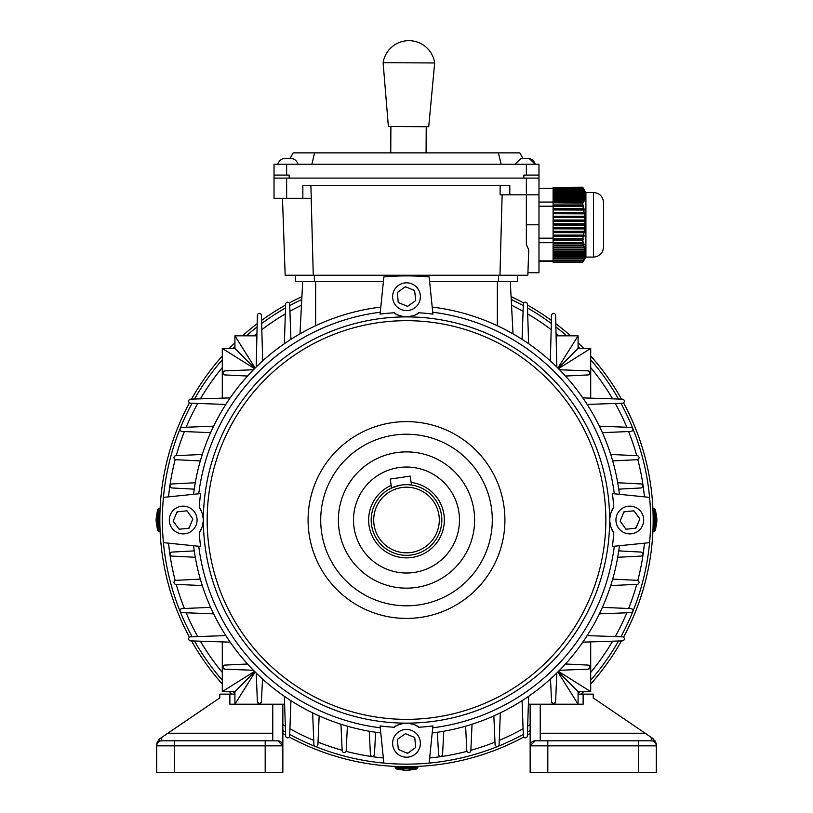 <?xml version="1.0" encoding="UTF-8"?>
<svg xmlns="http://www.w3.org/2000/svg" width="813" height="813" viewBox="0 0 813 813"><rect width="100%" height="100%" fill="white"/><g stroke="black" fill="none" stroke-linecap="round" stroke-linejoin="round"><path stroke-width="1.22" d="M578.084 694.129L583.134 694.129L583.134 704.221L528.379 704.221M530.147 729.454L530.147 745.856L535.188 740.806L651.264 740.806A5.051 5.051 0 0 1 656.304 745.856L656.304 772.35L530.147 772.35L530.147 704.221M656.304 745.856L547.81 745.856L547.81 740.806L540.239 740.806L540.239 704.221M655.41 741.243L651.264 737.381L652.991 738.56L656.304 744.82L656.091 743.011M540.239 733.235L645.176 733.235L593.226 697.91L593.226 694.129L583.134 694.129M645.176 733.235L651.264 737.381L651.264 740.806M530.147 745.856A5.051 5.051 0 0 1 535.188 740.806A5.051 5.051 0 0 0 530.147 745.856L547.81 745.856L547.81 772.35M613.744 507.8A207.6 207.6 0 0 0 612.413 493.593L649.577 497.373A244.134 244.134 0 0 1 649.577 542.657L612.413 546.438A207.6 207.6 0 0 0 613.744 532.23C611.854 530.909 610.482 526.834 609.628 520.015A20.183 20.183 0 0 1 613.744 507.8C611.864 509.111 610.492 513.186 609.628 520.015A203.128 203.128 0 0 1 406.5 723.143C413.329 724.007 417.404 725.379 418.715 727.259A207.6 207.6 0 0 0 432.923 725.928L429.142 763.092A244.134 244.134 0 0 1 383.858 763.092L380.078 725.928A207.6 207.6 0 0 0 394.285 727.259A20.183 20.183 0 0 1 418.715 727.259M207.163 520.015A199.337 199.337 0 0 1 406.5 320.678A199.337 199.337 0 0 1 605.837 520.015A199.337 199.337 0 0 1 406.5 719.363A199.337 199.337 0 0 1 207.163 520.015M308.086 520.015A98.414 98.414 0 0 1 406.5 421.612A98.414 98.414 0 0 1 504.914 520.015A98.414 98.414 0 0 1 406.5 618.429A98.414 98.414 0 0 1 308.086 520.015M492.292 520.015A85.792 85.792 0 0 1 406.5 605.807A85.792 85.792 0 0 1 320.708 520.015A85.792 85.792 0 0 1 406.5 434.223A85.792 85.792 0 0 1 492.292 520.015M338.371 520.015A68.129 68.129 0 0 1 406.5 451.886A68.129 68.129 0 0 1 474.629 520.015A68.129 68.129 0 0 1 406.5 588.145A68.129 68.129 0 0 1 338.371 520.015M459.487 520.015A52.987 52.987 0 0 1 406.5 573.013A52.987 52.987 0 0 1 353.513 520.015A52.987 52.987 0 0 1 406.5 467.028A52.987 52.987 0 0 1 459.487 520.015M444.345 520.015A37.845 37.845 0 0 1 406.5 557.87A37.845 37.845 0 0 1 391.155 485.422A37.845 37.845 0 0 0 412.059 557.454A37.845 37.845 0 0 0 411.124 482.455A37.845 37.845 0 0 1 444.274 522.332A37.845 37.845 0 0 1 406.5 557.87M199.256 532.23A207.6 207.6 0 0 0 200.587 546.438L163.423 542.657A244.134 244.134 0 0 1 163.423 497.373L200.587 493.593A207.6 207.6 0 0 0 199.256 507.8C201.146 509.131 202.518 513.196 203.372 520.015C202.508 526.854 201.136 530.919 199.256 532.23A20.183 20.183 0 0 0 199.256 507.8M383.858 276.938A244.134 244.134 0 0 1 429.142 276.938L432.923 314.103A207.6 207.6 0 0 0 418.715 312.781A20.183 20.183 0 0 1 406.5 316.887C399.671 316.023 395.596 314.651 394.285 312.781A207.6 207.6 0 0 0 380.078 314.103L383.858 276.938M380.789 732.95A214.48 214.48 0 0 1 193.565 545.726M380.271 727.808A209.439 209.439 0 0 1 198.718 546.255M394.285 727.259C395.616 725.369 399.681 724.007 406.5 723.143A203.128 203.128 0 0 1 203.372 520.015A203.128 203.128 0 0 1 406.5 316.887A203.128 203.128 0 0 1 609.628 520.015M198.718 493.786A209.439 209.439 0 0 1 380.271 312.233M193.565 494.304A214.48 214.48 0 0 1 380.789 307.08M614.282 546.255A209.439 209.439 0 0 1 432.729 727.808M619.435 545.726A214.48 214.48 0 0 1 432.211 732.95M432.729 312.233A209.439 209.439 0 0 1 614.282 493.786M432.211 307.08A214.48 214.48 0 0 1 619.435 494.304M613.744 532.23A20.183 20.183 0 0 1 609.679 521.479M418.715 312.781C417.384 314.661 413.319 316.033 406.5 316.887A20.183 20.183 0 0 1 394.285 312.781M184.693 533.816A13.882 13.882 0 0 1 169.389 521.519A13.882 13.882 0 0 1 181.685 506.225A13.882 13.882 0 0 1 196.98 518.511A13.882 13.882 0 0 1 184.693 533.816M187.366 511.255A9.705 9.705 0 0 0 186.401 510.859M188.21 528.328A9.705 9.705 0 0 0 189.317 527.546M173.149 521.113L177.061 511.875L187.031 510.788L192.833 518.968L189.033 528.247L179.053 529.222L173.149 521.113M178.565 528.552A9.705 9.705 0 0 0 179.876 529.141M173.484 520.33A9.705 9.705 0 0 0 173.636 521.783M178.077 511.763A9.705 9.705 0 0 0 176.655 512.84M405.362 770.409L396.033 768.905L416.967 768.905L407.557 770.409M407.455 770.409L405.494 770.409M282.477 198.291L285.16 275.251L313.269 275.251L311.196 198.291M538.978 164.226L538.978 175.08L538.978 164.226L274.022 164.226L274.022 198.291L311.308 198.291L310.861 185.679M313.269 275.251L527.84 275.251L528.724 249.754L526.357 244.713L526.357 224.794L538.978 224.794L538.978 272.731L527.922 272.731M502.129 194.825L499.965 275.251M302.853 198.291L302.853 185.679L509.802 185.679L509.802 194.825L500.107 194.825L500.158 185.679M509.802 194.825L526.357 194.825L526.357 224.794M517.525 275.251L517.525 281.562L429.61 281.562M383.39 281.562L295.475 281.562L295.475 275.251M274.022 178.108L538.978 178.108L538.978 224.794M553.104 188.281L538.978 188.281L538.978 175.08L523.836 175.08L523.836 178.108L289.164 178.108L289.164 175.08L274.022 175.08M538.978 188.281L538.978 194.825L526.357 194.825L526.357 178.108M529.121 158.413L535.188 164.226A8.415 8.415 0 0 0 528.917 158.362L528.917 158.362M527.535 158.372L526.478 158.372M523.714 158.372L522.972 158.362M297.995 164.226A8.415 8.415 0 0 0 291.725 158.362L284.083 158.515M277.812 164.226A8.415 8.415 0 0 1 284.083 158.362M420.301 741.832A13.882 13.882 0 0 1 408.004 757.127A13.882 13.882 0 0 1 392.699 744.84A13.882 13.882 0 0 1 404.996 729.535A13.882 13.882 0 0 1 420.301 741.832M397.74 739.159A9.705 9.705 0 0 0 397.333 740.115M414.813 738.306A9.705 9.705 0 0 0 414.03 737.198M407.598 753.366L398.36 749.454L397.272 739.484L405.443 733.682L414.732 737.482L415.707 747.472L407.598 753.366M415.036 747.95A9.705 9.705 0 0 0 415.626 746.649M406.815 753.031A9.705 9.705 0 0 0 408.268 752.879M398.248 748.448A9.705 9.705 0 0 0 399.315 749.86M417.811 766.415L417.811 767.716L395.189 767.716L395.189 766.415L392.852 766.293L398.411 766.537M623.52 402.791A246.654 246.654 0 0 1 623.52 637.25M621.498 640.908A246.654 246.654 0 0 1 590.705 684.058M583.693 691.599A246.654 246.654 0 0 1 581.214 694.129M530.147 733.448A246.654 246.654 0 0 1 527.393 735.013M523.724 737.035A246.654 246.654 0 0 1 289.276 737.035M285.607 735.013A246.654 246.654 0 0 1 282.853 733.448M231.786 694.129A246.654 246.654 0 0 1 229.307 691.599M222.295 684.058A246.654 246.654 0 0 1 191.502 640.908M189.48 637.25A246.654 246.654 0 0 1 189.48 402.791M652.89 531.529L652.798 533.176M652.991 528.948L653.022 528.104M163.423 497.373A244.134 244.134 0 0 1 192.112 403.238M194.459 399.031A244.134 244.134 0 0 1 222.295 359.803M232.843 348.431A244.134 244.134 0 0 1 234.916 346.358M246.278 335.82A244.134 244.134 0 0 1 257.111 326.938M261.634 323.513A244.134 244.134 0 0 1 285.515 307.975M289.723 305.627A244.134 244.134 0 0 1 301.775 299.489M511.225 299.489A244.134 244.134 0 0 1 523.277 305.627M527.485 307.975A244.134 244.134 0 0 1 551.366 323.513M555.889 326.938A244.134 244.134 0 0 1 566.722 335.82M578.084 346.358A244.134 244.134 0 0 1 580.157 348.431M590.705 359.803A244.134 244.134 0 0 1 618.541 399.031M620.888 403.238A244.134 244.134 0 0 1 649.577 497.373M168.545 496.855A239.083 239.083 0 0 1 175.191 459.548M176.238 455.666A239.083 239.083 0 0 1 184.388 431.551M186.147 427.252A239.083 239.083 0 0 1 197.762 403.441M200.394 398.837A239.083 239.083 0 0 1 222.295 367.598M254.083 335.82A239.083 239.083 0 0 1 256.959 333.472M261.806 329.682A239.083 239.083 0 0 1 285.322 313.92M289.926 311.277A239.083 239.083 0 0 1 301.471 305.241M511.529 305.241A239.083 239.083 0 0 1 523.074 311.277M527.678 313.92A239.083 239.083 0 0 1 551.194 329.682M556.041 333.472A239.083 239.083 0 0 1 558.917 335.82M590.705 367.598A239.083 239.083 0 0 1 612.606 398.837M615.238 403.441A239.083 239.083 0 0 1 626.853 427.252M628.612 431.551A239.083 239.083 0 0 1 636.762 455.666M637.809 459.548A239.083 239.083 0 0 1 644.455 496.855M644.455 543.186A239.083 239.083 0 0 1 637.809 580.492M636.762 584.374A239.083 239.083 0 0 1 628.612 608.49M626.853 612.778A239.083 239.083 0 0 1 615.238 636.599M612.606 641.193A239.083 239.083 0 0 1 590.705 672.432M530.147 724.647A239.083 239.083 0 0 1 527.678 726.121M523.074 728.753A239.083 239.083 0 0 1 499.263 740.369M494.975 742.127A239.083 239.083 0 0 1 470.859 750.277M466.977 751.324A239.083 239.083 0 0 1 429.66 757.98M383.34 757.98A239.083 239.083 0 0 1 346.023 751.324M342.141 750.277A239.083 239.083 0 0 1 318.025 742.127M313.737 740.369A239.083 239.083 0 0 1 289.926 728.753M285.322 726.121A239.083 239.083 0 0 1 282.853 724.647M222.295 672.432A239.083 239.083 0 0 1 200.394 641.193M197.762 636.599A239.083 239.083 0 0 1 186.147 612.778M184.388 608.49A239.083 239.083 0 0 1 176.238 584.374M175.191 580.492A239.083 239.083 0 0 1 168.545 543.186M649.577 542.657A244.134 244.134 0 0 1 620.888 636.792M618.541 641.01A244.134 244.134 0 0 1 590.705 680.237M580.157 691.599A244.134 244.134 0 0 1 578.084 693.682M530.147 730.521A244.134 244.134 0 0 1 527.485 732.056M523.277 734.403A244.134 244.134 0 0 1 429.142 763.092M383.858 763.092A244.134 244.134 0 0 1 289.723 734.403M285.515 732.056A244.134 244.134 0 0 1 282.853 730.521M234.916 693.682A244.134 244.134 0 0 1 232.843 691.599M222.295 680.237A244.134 244.134 0 0 1 194.459 641.01M192.112 636.792A244.134 244.134 0 0 1 163.423 542.657M191.502 399.122A246.654 246.654 0 0 1 222.295 355.982M229.307 348.431A246.654 246.654 0 0 1 234.916 342.822M242.467 335.82A246.654 246.654 0 0 1 257.182 323.696M261.552 320.444A246.654 246.654 0 0 1 285.607 305.017M289.276 303.005A246.654 246.654 0 0 1 301.928 296.633M511.072 296.633A246.654 246.654 0 0 1 523.724 303.005M527.393 305.017A246.654 246.654 0 0 1 551.448 320.444M555.818 323.696A246.654 246.654 0 0 1 570.533 335.82M578.084 342.822A246.654 246.654 0 0 1 583.693 348.431M590.705 355.982A246.654 246.654 0 0 1 621.498 399.122M160.11 508.511L160.202 506.855M160.009 511.092L159.978 511.926M426.215 126.696L426.083 152.874M390.89 126.513L390.748 152.874M434.67 62.967L428.725 126.716L388.38 126.503L383.106 62.692L434.67 62.967A26.077 26.077 0 0 0 383.106 62.692M392.699 298.208A13.882 13.882 0 0 1 404.996 282.904A13.882 13.882 0 0 1 420.301 295.2A13.882 13.882 0 0 1 408.004 310.505A13.882 13.882 0 0 1 392.699 298.208M415.26 300.881A9.705 9.705 0 0 0 415.667 299.916M398.187 301.725A9.705 9.705 0 0 0 398.97 302.843M405.402 286.674L414.64 290.576L415.728 300.546L407.557 306.359L398.268 302.548L397.293 292.568L405.402 286.674M397.964 292.08A9.705 9.705 0 0 0 397.374 293.391M406.185 286.999A9.705 9.705 0 0 0 404.732 287.162M414.752 291.593A9.705 9.705 0 0 0 413.685 290.17M284.621 704.221L229.866 704.221L229.866 694.129L234.916 694.129M265.19 772.35L282.853 772.35L282.853 745.856L265.19 745.856L265.19 772.35L156.696 772.35L156.696 745.856A5.051 5.051 0 0 1 161.736 740.806L277.812 740.806L282.853 745.856L282.853 704.221M272.762 704.221L272.762 740.806M282.853 729.454L282.853 745.856A5.051 5.051 0 0 0 277.812 740.806M265.19 740.806L265.19 745.856L156.696 745.856A5.051 5.051 0 0 1 161.736 740.806L161.736 737.381L160.009 738.56L167.824 733.235L272.762 733.235M229.866 694.129L219.774 694.129L219.774 697.91L167.824 733.235M156.696 744.82L160.009 738.56L158.616 739.769M157.559 741.304L156.746 743.915M156.106 518.887L157.61 509.548L157.61 530.483L156.106 521.072M156.106 520.981L156.106 519.019M311.877 164.226L314.59 152.874L293.198 152.874L290.028 158.362M522.993 158.403L519.802 152.874L498.41 152.874L501.123 164.226M498.41 152.874L314.59 152.874M583.175 187.996L582.718 187.183L553.104 187.397L582.85 187.397L585.909 192.681M553.104 187.397L553.104 189.023L583.693 189.023L584.374 190.161L583.51 188.535M583.693 189.023L584.14 190.1L553.104 190.1L553.104 190.649L584.323 190.649L585.035 191.787L584.14 190.1M584.323 190.649L584.628 191.726L553.104 191.726L553.104 192.275L584.74 192.275L585.462 193.413L584.628 191.726M584.74 192.275L584.882 193.352L553.104 193.352L553.104 193.901L584.913 193.901L585.645 195.039L584.882 193.352M584.913 193.901L584.893 194.978L553.104 194.978L553.104 195.527L584.852 195.527L585.573 196.665L584.893 194.978M584.852 195.527L584.669 196.604L553.104 196.604L553.104 197.153L584.537 197.153L585.248 198.291L584.669 196.604M584.537 197.153L584.201 198.23L553.104 198.23L553.104 198.779L583.998 198.779L584.689 199.917L584.201 198.23M583.998 198.779L583.521 199.856L553.104 199.856L553.104 200.405L583.246 200.405L583.917 201.543L583.521 199.856M583.246 200.405L582.708 201.604L553.104 201.604L553.104 202.803L582.941 203.169L582.708 201.604M582.738 202.803L582.718 204.947L553.104 204.947L553.104 206.177L583.51 206.278L582.718 204.947M582.85 206.177L583.429 208.697L553.104 208.697L553.104 209.947L584.374 210.049L583.429 208.697M583.693 209.947L584.14 212.467L553.104 212.467L553.104 213.728L585.035 213.829L584.842 212.569L584.14 212.467M584.323 213.728L584.628 216.238L553.104 216.238L553.104 217.498L585.462 217.599L585.35 216.339L584.628 216.238M584.74 217.498L584.882 220.018L553.104 220.018L553.104 221.268L585.645 221.37L585.614 220.11L584.882 220.018M584.913 221.268L584.893 223.788L553.104 223.788L553.104 225.049L585.573 225.14L585.624 223.89L584.893 223.788M584.852 225.049L584.669 227.559L553.104 227.559L553.104 228.819L585.248 228.92L585.39 227.66L584.669 227.559M584.537 228.819L584.201 231.329L553.104 231.329L553.104 232.589L584.689 232.691L584.903 231.431L584.201 231.329M583.998 232.589L583.521 235.109L553.104 235.109L553.104 236.359L583.917 236.461L584.201 235.201L583.521 235.109M583.246 236.359L582.708 238.89L553.104 238.89L553.104 240.201L582.941 240.231L583.287 238.981L582.708 238.89M582.738 240.201L582.718 242.559L538.978 242.711M582.85 243.575L583.429 245.008L553.104 245.008L553.104 243.575L582.85 243.575L583.51 242.538L583.175 241.817L582.718 242.559M583.693 245.719L584.14 247.152L553.104 247.152L553.104 245.719L583.693 245.719L584.11 243.971L583.429 245.008M584.323 247.874L584.628 249.296L553.104 249.296L553.104 247.874L584.323 247.874L584.842 246.115L584.14 247.152M584.74 250.018L584.882 251.451L553.104 251.451L553.104 250.018L584.74 250.018L585.35 248.26L584.628 249.296M584.913 252.162L584.893 253.595L553.104 253.595L553.104 252.162L584.913 252.162L585.614 250.404L584.882 251.451M584.852 254.306L584.669 255.739L553.104 255.739L553.104 254.306L584.852 254.306L585.624 252.558L584.893 253.595M584.537 256.461L584.201 257.884L553.104 257.884L553.104 256.461L584.537 256.461L585.39 254.703L584.669 255.739M583.998 258.605L583.521 260.038L553.104 260.038L553.104 258.605L583.998 258.605L584.903 256.847L584.201 257.884M583.246 260.749L582.697 262.06L553.104 262.06L553.104 260.749L583.246 260.749L584.201 258.991L583.521 260.038M582.697 262.06L553.104 262.06M582.738 262.193L553.104 262.396L582.738 262.193L583.287 261.146L582.708 262.081M582.697 201.39L553.104 201.604M553.104 202.803L553.104 204.947M553.104 198.779L553.104 199.856M553.104 200.405L553.104 201.39M553.104 197.153L553.104 198.23M553.104 195.527L553.104 196.604M553.104 193.901L553.104 194.978M553.104 192.275L553.104 193.352M553.104 190.649L553.104 191.726M553.104 189.023L553.104 190.1M583.429 188.474L553.104 188.474M582.697 238.656L553.104 238.89M553.104 240.201L553.104 242.559M553.104 232.589L553.104 235.109M553.104 236.359L553.104 238.656M553.104 228.819L553.104 231.329M553.104 225.049L553.104 227.559M553.104 221.268L553.104 223.788M553.104 217.498L553.104 220.018M553.104 213.728L553.104 216.238M553.104 209.947L553.104 212.467M538.978 206.197L553.104 206.197L553.104 208.697M582.85 262.182L585.909 256.898M582.738 242.538L583.51 242.538M553.104 243.575L553.104 242.741M583.643 244.683L584.374 244.683M553.104 245.719L553.104 245.008M584.354 246.827L585.035 246.827M553.104 247.874L553.104 247.152M584.852 248.981L585.462 248.981M553.104 250.018L553.104 249.296M585.106 251.126L585.645 251.126M553.104 252.162L553.104 251.451M553.104 254.306L553.104 253.595M553.104 256.461L553.104 255.739M553.104 258.605L553.104 257.884M553.104 260.749L553.104 260.038M583.175 205.018L553.104 205.018M584.11 208.799L553.104 208.799M584.842 212.569L553.104 212.569M585.35 216.339L553.104 216.339M585.614 220.11L553.104 220.11M585.624 223.89L553.104 223.89M585.39 227.66L553.104 227.66M584.903 231.431L553.104 231.431M584.201 235.201L553.104 235.201M583.287 238.981L553.104 238.981M584.903 199.378L584.364 199.378M584.201 201.004L583.602 201.004M583.287 202.63L553.104 202.63M553.104 202.051L538.978 202.051M603.571 205.862L603.571 243.717M603.571 202.65L603.571 247C602.972 253.128 599.608 256.491 593.48 257.091L593.48 192.488C599.608 193.088 602.972 196.451 603.571 202.589M593.48 192.488L585.909 192.488L585.909 257.091L593.48 257.091M553.104 261.298L538.978 261.298M553.104 260.892L538.978 260.892M553.104 238.168L538.978 238.168M526.468 158.515L522.149 158.515M520.777 158.515L521.458 158.362M523.084 158.413L525.096 158.383M529.415 158.515L528.735 158.362M395.809 486.347L391.541 488.013L390.21 479.07L410.179 476.103L411.51 485.046M401.683 487.566A32.805 32.805 0 0 0 374.051 524.832A32.805 32.805 0 0 0 411.317 552.464A32.805 32.805 0 0 0 438.949 515.198A32.805 32.805 0 0 0 401.683 487.566M401.307 485.076A35.325 35.325 0 0 0 371.561 525.208A35.325 35.325 0 0 0 411.693 554.964A35.325 35.325 0 0 0 441.439 514.832A35.325 35.325 0 0 0 401.307 485.076L397.506 485.859M391.541 488.013L399.356 485.422M628.307 506.225A13.882 13.882 0 0 1 643.611 518.511A13.882 13.882 0 0 1 631.315 533.816A13.882 13.882 0 0 1 616.02 521.519A13.882 13.882 0 0 1 628.307 506.225M625.634 528.785A9.705 9.705 0 0 0 626.599 529.182M624.791 511.712A9.705 9.705 0 0 0 623.683 512.495M639.851 518.928L635.939 528.165L625.969 529.253L620.167 521.072L623.967 511.794L633.947 510.808L639.851 518.928M634.435 511.479A9.705 9.705 0 0 0 633.124 510.889M639.516 519.7A9.705 9.705 0 0 0 639.364 518.257M634.923 528.267A9.705 9.705 0 0 0 636.345 527.2M385.047 763.204A244.134 244.134 0 0 0 427.953 763.204M528.633 343.706L527.363 304.204A2.022 2.022 0 0 0 525.35 302.192A2.022 2.022 0 0 0 523.328 304.204L522.078 339.336M290.922 339.336L289.672 304.204A2.022 2.022 0 0 0 287.65 302.192A2.022 2.022 0 0 0 285.637 304.204L284.367 343.706M556.814 367.019L555.625 315.414A2.022 2.022 0 0 0 553.612 313.391A2.022 2.022 0 0 0 551.59 315.414L550.31 360.891M262.69 360.891L261.41 315.414A2.022 2.022 0 0 0 259.388 313.391A2.022 2.022 0 0 0 257.375 315.414L256.186 367.019M254.835 368.36L234.916 348.431L222.295 348.431L254.54 368.655M558.165 368.36L578.084 348.431L590.705 348.431L590.705 398.146M558.46 368.655L590.705 348.431M497.343 281.562L497.343 325.718L500.401 327.182M504.487 329.224L513.023 333.858L510.29 281.562M427.953 276.827A244.134 244.134 0 0 0 385.047 276.827M550.482 678.987L551.59 701.7C552.942 704.099 554.283 704.099 555.625 701.7L556.773 673.062M551.59 701.7A2.022 2.022 0 0 0 553.612 703.712A2.022 2.022 0 0 0 555.625 701.7M565.472 376.043L588.175 374.925C590.573 373.584 590.573 372.232 588.175 370.891L559.537 369.752M588.175 374.925A2.022 2.022 0 0 0 590.197 372.913A2.022 2.022 0 0 0 588.175 370.891M163.311 498.572A244.134 244.134 0 0 0 163.311 541.468M649.689 541.468A244.134 244.134 0 0 0 649.689 498.572M194.246 550.889L172.183 552.068A2.022 2.022 0 0 0 170.161 554.08A2.022 2.022 0 0 0 172.183 556.102L195.283 557.281M200.323 579.13L175.994 580.33A2.022 2.022 0 0 0 173.972 582.342A2.022 2.022 0 0 0 175.994 584.364L202.285 585.563M210.608 607.362L182.122 608.591A2.022 2.022 0 0 0 180.1 610.604A2.022 2.022 0 0 0 182.122 612.626L213.636 613.856M256.227 673.062L257.375 701.7A2.022 2.022 0 0 0 259.388 703.712A2.022 2.022 0 0 0 261.41 701.7L262.518 678.987M247.528 663.997L224.825 665.105C222.427 666.457 222.427 667.798 224.825 669.15L253.463 670.288M224.825 665.105A2.022 2.022 0 0 0 222.803 667.127A2.022 2.022 0 0 0 224.825 669.15M257.375 701.7C258.717 704.099 260.058 704.099 261.41 701.7M225.821 635.593L190.689 636.843A2.022 2.022 0 0 0 188.667 638.866A2.022 2.022 0 0 0 190.689 640.888L230.181 642.148M253.463 369.752L224.825 370.891C222.427 372.232 222.427 373.584 224.825 374.925L247.528 376.043M224.825 370.891A2.022 2.022 0 0 0 222.803 372.913A2.022 2.022 0 0 0 224.825 374.925M230.181 397.892L190.689 399.153A2.022 2.022 0 0 0 188.667 401.165A2.022 2.022 0 0 0 190.689 403.187L225.821 404.437M213.636 426.175L182.122 427.414A2.022 2.022 0 0 0 180.1 429.427A2.022 2.022 0 0 0 182.122 431.449L210.608 432.668M202.285 454.467L175.994 455.676A2.022 2.022 0 0 0 173.972 457.689A2.022 2.022 0 0 0 175.994 459.711L200.323 460.91M195.283 482.749L172.183 483.938A2.022 2.022 0 0 0 170.161 485.95A2.022 2.022 0 0 0 172.183 487.973L194.246 489.152M618.754 489.152L640.817 487.973A2.022 2.022 0 0 0 642.839 485.95A2.022 2.022 0 0 0 640.817 483.938L617.717 482.749M612.677 460.91L637.006 459.711A2.022 2.022 0 0 0 639.028 457.689A2.022 2.022 0 0 0 637.006 455.676L610.715 454.467M602.392 432.668L630.878 431.449A2.022 2.022 0 0 0 632.9 429.427A2.022 2.022 0 0 0 630.878 427.414L599.364 426.175M587.179 404.437L622.311 403.187A2.022 2.022 0 0 0 624.333 401.165A2.022 2.022 0 0 0 622.311 399.153L582.819 397.892M582.819 642.148L622.311 640.888A2.022 2.022 0 0 0 624.333 638.866A2.022 2.022 0 0 0 622.311 636.843L587.179 635.593M599.364 613.856L630.878 612.626A2.022 2.022 0 0 0 632.9 610.604A2.022 2.022 0 0 0 630.878 608.591L602.392 607.362M610.715 585.563L637.006 584.364A2.022 2.022 0 0 0 639.028 582.342A2.022 2.022 0 0 0 637.006 580.33L612.677 579.13M617.717 557.281L640.817 556.102A2.022 2.022 0 0 0 642.839 554.08A2.022 2.022 0 0 0 640.817 552.068L618.754 550.889M437.374 732.269L438.542 754.342A2.022 2.022 0 0 0 440.565 756.354A2.022 2.022 0 0 0 442.587 754.342L443.766 731.243M465.615 726.192L466.804 750.531A2.022 2.022 0 0 0 468.827 752.543A2.022 2.022 0 0 0 470.849 750.531L472.048 724.241M493.847 715.907L495.066 744.403A2.022 2.022 0 0 0 497.089 746.415A2.022 2.022 0 0 0 499.111 744.403L500.341 712.879M522.078 700.694L523.328 735.826A2.022 2.022 0 0 0 525.35 737.848A2.022 2.022 0 0 0 527.363 735.826L528.633 696.335M284.367 696.335L285.637 735.826A2.022 2.022 0 0 0 287.65 737.848A2.022 2.022 0 0 0 289.672 735.826L290.922 700.694M312.659 712.879L313.889 744.403A2.022 2.022 0 0 0 315.911 746.415A2.022 2.022 0 0 0 317.934 744.403L319.153 715.907M340.952 724.241L342.151 750.531A2.022 2.022 0 0 0 344.173 752.543A2.022 2.022 0 0 0 346.196 750.531L347.385 726.192M369.234 731.243L370.413 754.342A2.022 2.022 0 0 0 372.435 756.354A2.022 2.022 0 0 0 374.458 754.342L375.626 732.269M559.537 670.288L588.175 669.15A2.022 2.022 0 0 0 590.197 667.127A2.022 2.022 0 0 0 588.175 665.105L565.472 663.997M588.175 669.15C590.573 667.798 590.573 666.457 588.175 665.105M558.165 671.68L578.084 691.599L590.705 691.599L558.46 671.375M590.705 641.894L590.705 691.599M254.835 671.68L234.916 691.599L234.916 704.221L255.14 671.975M254.54 671.375L222.295 691.599L222.295 641.894M234.916 691.599L222.295 691.599M557.86 671.975L578.084 704.221L578.084 691.599M222.295 398.146L222.295 348.431M299.977 333.858L302.71 281.562M578.084 348.431L578.084 335.82L557.87 368.065M556.102 335.82L578.084 335.82M255.13 368.065L234.916 335.82L234.916 348.431M256.898 335.82L234.916 335.82M656.894 521.153L655.39 530.483L655.39 509.548L656.894 518.958M656.894 519.06L656.894 521.021M638.642 740.806L638.642 772.35M498.603 281.562L498.603 275.251M314.397 281.562L314.397 275.251M286.643 198.291L286.643 178.108M174.358 740.806L174.358 772.35M160.1 531.326L158.799 531.326L158.799 508.704L157.61 509.548M286.643 164.226L286.643 175.08M526.357 164.226L526.357 175.08M315.657 325.718L315.657 281.562M652.9 508.704L654.201 508.704L654.201 531.326L655.39 530.483M395.189 767.716L396.033 768.905M407.415 770.409L405.717 770.409M417.811 767.716L416.967 768.905M160.1 508.704L158.799 508.704M156.106 520.93L156.106 519.243M158.799 531.326L157.61 530.483M515.005 164.226L521.072 158.413M652.9 531.326L654.201 531.326M656.894 519.111L656.894 520.798M654.201 508.704L655.39 509.548"/></g></svg>
